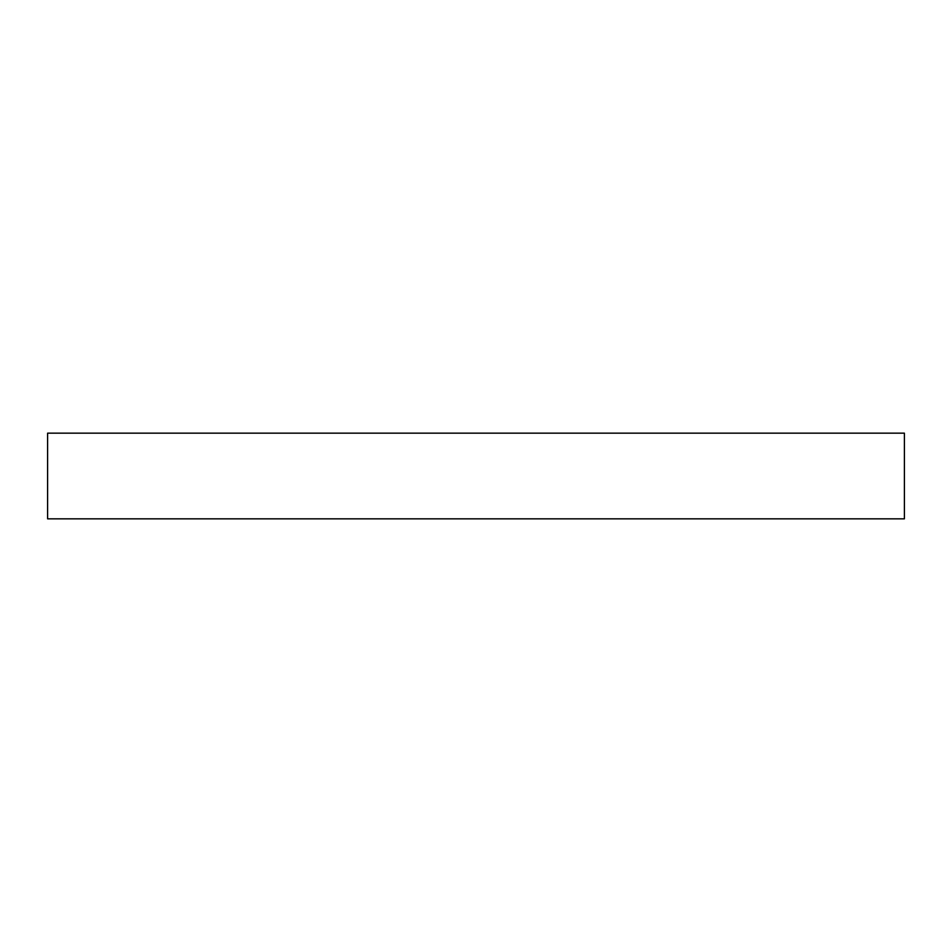 <?xml version="1.0" encoding="UTF-8"?>
<svg xmlns="http://www.w3.org/2000/svg" width="952" height="952" viewBox="0 0 952 952"><rect width="100%" height="100%" fill="white"/><g stroke="black" fill="none" stroke-linecap="round" stroke-linejoin="round"><path stroke-width="1.43" d="M47.6 433.16L47.6 518.84L904.4 518.84L904.4 433.16L47.6 433.16"/></g></svg>
